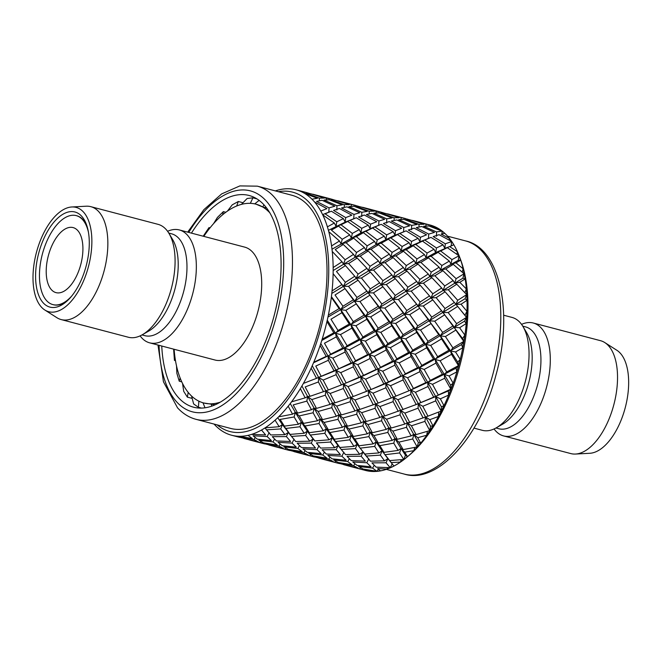 <?xml version="1.0" encoding="UTF-8"?>
<svg xmlns="http://www.w3.org/2000/svg" width="661" height="661" viewBox="0 0 661 661"><rect width="100%" height="100%" fill="white"/><g stroke="black" fill="none" stroke-linecap="round" stroke-linejoin="round"><path stroke-width="0.99" d="M365.483 470.442A126.887 63.415 -75.3 0 0 365.525 470.45A126.887 63.415 -75.3 0 0 406.821 457.272A126.887 63.415 -75.3 0 0 459.535 256.807A126.887 63.415 -75.3 0 0 430.063 225.021A126.887 63.415 -75.3 0 0 430.014 225.004M451.364 245.768L453.793 244.81A126.887 63.415 -75.3 0 0 449.323 238.315L441.143 234.151L444.779 233.374A126.887 63.415 -75.3 0 0 439.317 229.119L430.716 226.021L433.947 226.326A126.887 63.415 -75.3 0 0 429.972 224.996A126.887 63.415 -75.3 0 0 429.485 224.872M460.651 260.211A126.887 63.415 -75.3 0 0 457.354 251.709L449.678 246.586L453.801 244.818M462.237 272.117L463.097 268.796L455.983 262.847L460.659 260.211M466.145 323.584A126.887 63.415 -75.3 0 0 466.906 311.29L461.048 304.217L466.963 300.375A126.887 63.415 -75.3 0 0 466.319 288.915L459.825 282.305L465.104 278.975A126.887 63.415 -75.3 0 0 463.088 268.796M464.84 335.061L459.61 327.74L466.154 323.593L464.592 321.139L466.492 317.363L456.619 323.667L448.175 312.546L457.676 306.398L466.492 317.363M462.717 347.736A126.887 63.415 -75.3 0 0 464.832 335.069L462.593 338.548L463.774 341.39L461.576 344.571L462.717 347.727M426.692 435.252A126.887 63.415 -75.3 0 0 432.98 425.833L429.782 419.677L438.425 416.496A126.887 63.415 -75.3 0 0 443.944 405.606L440.358 398.839L448.579 395.104A126.887 63.415 -75.3 0 0 453.124 383.149L449.059 375.977L456.784 371.887A126.887 63.415 -75.3 0 0 460.18 359.328L455.561 351.974L462.725 347.736M455.983 262.847L450.951 264.177L453.314 264.392L445.745 268.936L440.664 270.027L442.92 270.688L434.93 275.753L429.807 276.579L431.93 277.678L423.395 283.172L418.231 283.709L420.206 285.246L411.2 291.104L406.044 291.344L407.845 293.302L398.401 299.458L393.245 299.392L394.857 301.738L384.859 308.084L379.728 307.695L381.141 310.422L370.681 316.892L365.624 316.189L366.814 319.263L355.932 325.774L350.908 324.741L351.875 328.137L340.481 334.582L335.54 333.227L344.588 348.116L345.067 352.04L332.847 358.13L338.68 368.821L351.131 362.939L353.024 362.707L355.585 360.741L349.429 349.785L344.588 348.116L353.024 362.707L353.255 366.847L340.729 372.647L346.149 382.959L363.558 375.357L357.75 364.674L353.024 362.707L360.989 376.91L360.972 381.223L348.066 386.627L353.214 396.517L371.094 389.519L365.607 379.191L360.989 376.91L368.541 390.634L368.268 395.08L355.04 400.021L359.931 409.407L378.125 403.07L373.019 393.196L368.541 390.634L375.613 403.747L375.093 408.283L361.666 412.712L366.26 421.495L379.885 417.504L382.364 416.182L384.818 415.943L379.935 406.573L375.613 403.747L382.364 416.182L381.604 420.76L367.904 424.577L372.358 432.74L386.214 429.394L388.85 427.841L391.213 428.055L386.553 419.256L382.364 416.182L388.85 427.841L387.85 432.418L373.961 435.582L378.282 443.052L392.229 440.391L395.014 438.623L397.269 439.292L392.857 431.146L388.85 427.841L395.014 438.623L398.847 442.135L403.169 449.596L401.045 448.497L404.722 452.182L413.86 450.645A126.887 63.415 -75.3 0 0 420.669 443.06L417.752 437.689L426.7 435.252L427.403 431.336M404.722 452.182L407.482 456.627L405.457 455.206M386.041 462.783L390.23 467.682L376.134 467.145L371.92 462.865L386.041 462.783L387.875 458.635L391.188 462.601L400.401 462.072A126.887 63.415 -75.3 0 0 407.473 456.627M391.188 462.601L393.766 465.831M367.723 470.946L364.715 469.781L373.696 471.491A126.887 63.415 -75.3 0 0 380.472 470.839L377.679 468.542L386.842 469.112A126.887 63.415 -75.3 0 0 393.898 466.005M346.108 465.336L364.418 470.153A126.887 63.415 -75.3 0 0 365.442 470.434A126.887 63.415 -75.3 0 0 367.706 470.938M275.364 190.905A126.887 63.415 104.7 0 1 276.149 190.649A126.887 63.415 104.7 0 1 279.702 189.682A126.887 63.415 104.7 0 1 289.221 188.773A126.887 63.415 104.7 0 1 292.559 189.079A126.887 63.415 104.7 0 1 296.128 189.806A126.887 63.415 104.7 0 1 301.309 191.657A126.887 63.415 104.7 0 1 304.316 193.219A126.887 63.415 104.7 0 1 311.967 199.184A126.887 63.415 104.7 0 1 313.256 200.523A126.887 63.415 104.7 0 1 314.512 201.944A126.887 63.415 104.7 0 1 320.775 211.066A126.887 63.415 104.7 0 1 322.766 214.916A126.887 63.415 104.7 0 1 327.393 226.847A126.887 63.415 104.7 0 1 328.757 231.639A126.887 63.415 104.7 0 1 331.574 245.917A126.887 63.415 104.7 0 1 332.252 251.469A126.887 63.415 104.7 0 1 333.152 267.556A126.887 63.415 104.7 0 1 333.119 273.646A126.887 63.415 104.7 0 1 332.062 290.914A126.887 63.415 104.7 0 1 331.326 297.318A126.887 63.415 104.7 0 1 328.36 315.107A126.887 63.415 104.7 0 1 326.939 321.577A126.887 63.415 104.7 0 1 322.171 339.2A126.887 63.415 104.7 0 1 320.131 345.488A126.887 63.415 104.7 0 1 313.744 362.261A126.887 63.415 104.7 0 1 311.157 368.127A126.887 63.415 104.7 0 1 303.399 383.421A126.887 63.415 104.7 0 1 300.367 388.635A126.887 63.415 104.7 0 1 291.534 401.847A126.887 63.415 104.7 0 1 288.171 406.209A126.887 63.415 104.7 0 1 278.611 416.843A126.887 63.415 104.7 0 1 275.05 420.189A126.887 63.415 104.7 0 1 265.119 427.832A126.887 63.415 104.7 0 1 261.492 430.03A126.887 63.415 104.7 0 1 251.577 434.393A126.887 63.415 104.7 0 1 248.024 435.359A126.887 63.415 104.7 0 1 238.505 436.268A126.887 63.415 104.7 0 1 235.167 435.963A126.887 63.415 104.7 0 1 231.59 435.235A126.887 63.415 104.7 0 1 226.409 433.385A126.887 63.415 104.7 0 1 223.41 431.823A126.887 63.415 104.7 0 1 215.759 425.858A126.887 63.415 104.7 0 1 214.057 424.065M239.984 437.285L242.223 437.863M240.133 437.02L244.744 438.689L258.426 441.837L253.923 439.524L240.133 437.02M420.669 443.068L418.388 442.515L417.157 446.943L412.728 438.962L413.728 434.384L418.396 442.515M417.752 437.689L413.728 434.384L416.091 434.599L429.757 430.617L430.509 426.18L432.98 425.841M395.014 438.623L401.045 448.497L398.054 450.43L393.782 443.159L395.014 438.623M373.961 435.582L370.11 432.079L376.167 441.953L379.827 445.638L383.991 452.347L382.025 450.81L378.885 452.909L374.721 446.398L376.167 441.953L382.025 450.81L389.676 460.585L403.813 459.461L399.599 452.942L401.045 448.497L405.474 455.198M312.232 365.74L318.676 377.522L318.404 381.967L305.2 386.916L310.067 396.294L328.335 389.973L323.163 380.083L318.676 377.522L325.823 390.659L325.303 395.187L311.81 399.599L316.47 408.407L330.095 404.408L332.541 403.078L334.995 402.846L330.153 393.477L325.823 390.659L332.541 403.078L331.781 407.655L318.123 411.489L322.535 419.644L336.35 416.281L338.986 414.728L341.349 414.943L336.705 406.151L332.541 403.078L338.986 414.728L337.986 419.305L324.113 422.478L328.418 429.947L342.415 427.295L345.224 425.535L347.479 426.196L343.009 418.033L338.986 414.728L345.224 425.535L344.001 430.071L329.979 432.525L334.21 439.251L348.256 437.334L351.214 435.392L353.338 436.491L349.074 429.039L345.224 425.535L351.214 435.392L349.768 439.838L335.722 441.556L339.845 447.48L353.949 446.349L357.114 444.258L359.088 445.795L354.874 439.078L351.214 435.392L357.114 444.258L364.789 454.041L362.988 452.091L359.65 454.305L355.469 448.579L357.114 444.258L370.408 461.163L384.528 460.849L380.381 455.132L382.025 450.81L387.875 458.635L384.528 460.849M342.654 451.174L338.044 445.531L345.505 454.611L359.65 454.305M336.218 449.678L340.365 454.57L326.303 454.041L322.138 449.777L336.218 449.678L338.044 445.531L339.845 447.48M317.016 449.654L321.221 453.694L307.249 452.306L302.936 448.885L317.016 449.654L319.015 445.721M297.83 448.455L302.184 451.637L288.32 449.364L283.883 446.828L297.83 448.455L299.474 445.63M278.851 446.076L283.305 448.381L269.671 445.241L265.086 443.589L278.851 446.076L280.165 444.109M260.913 441.465L260.095 442.515L264.764 443.944M258.98 440.276L263.442 442.82L277.273 445.084L272.96 441.912L258.98 440.276M278.05 442.349L282.313 445.745L296.277 447.142L292.071 443.101L278.05 442.349M297.186 443.217L301.383 447.489L315.487 448.026L311.298 443.126L297.186 443.217M330.591 442.035L316.445 442.944L320.626 448.067L334.722 447.753L338.044 445.531L332.235 437.722L330.591 442.035L334.722 447.753M349.768 439.838L353.949 446.349M359.088 445.795L373.176 443.886L376.167 441.953L378.282 443.052M354.874 439.078L368.879 436.615L373.176 443.886M387.85 432.418L392.229 440.391M397.269 439.292L411.092 435.938L413.728 434.384L407.275 422.726L406.507 427.303L411.092 435.938M392.857 431.146L406.507 427.303M416.091 434.599L411.439 425.8L424.924 421.379L429.757 430.617M235.167 435.963L239.811 437.384M264.929 443.845L267.16 444.415M440.358 398.839L435.731 396.567L435.715 400.88L422.8 406.284L427.956 416.174L441.193 411.059L441.383 406.837L443.944 405.606M435.715 400.88L441.11 411.101M246.47 439.135L260.095 442.515M429.782 419.677L425.444 416.851L430.526 426.18M422.8 406.284L418.33 403.731L425.444 416.851L424.924 421.379M411.439 425.8L407.275 422.726L409.721 422.495L427.956 416.174M367.904 424.577L363.897 421.28L370.11 432.079L368.879 436.615M335.722 441.556L332.235 437.722L334.21 439.251M316.445 442.944L317.71 444.556M290.253 403.557L295.36 412.423L294.137 416.959L280.14 419.421L284.346 426.147L298.433 424.238L301.424 422.296L303.548 423.404L299.21 415.934L295.36 412.423L301.424 422.296L299.978 426.742L285.866 428.452L290.047 434.393L304.159 433.261L307.299 431.162L309.265 432.699L305.093 425.981L301.424 422.296L307.299 431.162L305.655 435.475L291.559 436.4L295.682 441.515L309.786 441.193L313.132 438.978L314.925 440.928L307.299 431.162L313.132 438.978L311.298 443.126M294.071 439.16L292.071 443.101M253.097 435.781L257.385 439.193L271.398 440.598L267.151 436.541L253.097 435.781M274.596 439.094L272.96 441.912M272.282 436.665L276.505 440.945L290.576 441.474L286.42 436.582L272.282 436.665M305.655 435.475L309.786 441.193M314.925 440.928L329.071 439.805L332.235 437.722L326.303 428.84L324.857 433.286L329.071 439.805M310.769 434.996L324.857 433.286M344.001 430.071L348.256 437.334M353.338 436.491L367.293 433.831L370.11 432.079L372.358 432.74M349.074 429.039L362.897 425.858L367.293 433.831M381.604 420.76L386.214 429.394M391.213 428.055L404.706 424.098L407.275 422.726L400.566 410.307L400.037 414.844L404.821 424.056M386.553 419.256L400.037 414.844M255.229 437.574L253.923 439.524M409.721 422.495L404.896 413.133L418.058 408.168L423.123 417.926M238.505 436.268L252.32 438.524L248.024 435.359M289.849 450.397L292.079 450.976M271.374 445.679L289.675 450.496M449.059 375.977L444.209 374.316L444.688 378.241L432.484 384.33L438.301 395.014L450.868 389.131M444.688 378.241L450.794 389.139M432.484 384.33L427.75 382.355L427.981 386.495L415.463 392.295L420.875 402.607L435.731 396.567L441.391 406.837M427.981 386.495L433.69 397.087M285.866 428.452L282.371 424.61L280.727 428.923L266.606 429.84L270.762 434.955L284.908 434.649L288.254 432.443L292.922 438.152M280.727 428.923L284.908 434.649M415.463 392.295L410.853 390.023L418.33 403.731L418.058 408.168M404.896 413.133L400.566 410.307L416.587 404.375M361.666 412.712L357.485 409.638L363.897 421.28L362.897 425.858M329.979 432.525L326.303 428.84L328.418 429.947M291.559 436.4L288.254 432.443L286.42 436.582M299.978 426.742L304.159 433.261M309.265 432.699L323.312 430.774L326.303 428.84L320.288 418.975L319.056 423.511L323.312 430.774M305.093 425.981L319.056 423.511M337.986 419.305L342.415 427.295M347.479 426.196L361.286 422.842L363.897 421.28L366.26 421.495M343.009 418.033L356.725 414.216L361.286 422.842M375.093 408.283L379.885 417.504M384.818 415.943L400.566 410.307L393.419 397.178L393.146 401.624L398.244 411.382M379.935 406.573L393.146 401.624M269.151 432.608L267.151 436.541M403.078 409.63L397.905 399.74L410.828 394.336L416.174 404.54L420.875 402.607M284.974 449.059L285.792 448.001M314.727 456.941L316.966 457.519M296.326 452.248L314.553 457.04M289.972 450.133L303.787 452.636L308.249 454.933L294.608 451.802L289.972 450.133M455.561 351.974L450.538 350.941L451.496 354.329L440.119 360.782L435.186 359.435L435.913 363.104L424.164 369.433L419.322 367.772L419.801 371.697L407.589 377.786L402.846 375.803L403.078 379.943L390.502 385.735L395.972 396.055L410.853 390.023L410.828 394.336M403.078 379.943L408.812 390.544M407.589 377.786L413.414 388.47L425.858 382.587L427.75 382.355L435.731 396.567L438.301 395.014M419.801 371.697L425.858 382.587M424.164 369.433L430.311 380.389L442.391 374.225L444.209 374.316L450.587 385.214M435.913 363.104L442.391 374.225M294.137 416.959L298.433 424.238M453.124 383.149L450.579 385.223M450.571 385.223L450.86 389.131L448.406 390.907L448.579 395.096M397.905 399.74L393.419 397.178L395.972 396.055M355.04 400.021L350.702 397.195L357.485 409.638L356.725 414.216M324.113 422.478L320.288 418.975L322.535 419.644M303.548 423.404L317.503 420.743L320.288 418.975L314.107 408.192L313.107 412.77L317.503 420.743M299.21 415.934L313.107 412.77M331.781 407.655L336.35 416.281M341.349 414.943L355.007 410.96L357.485 409.638L359.931 409.407M336.705 406.151L350.181 401.731L355.007 410.96M368.268 395.08L373.316 404.829M378.125 403.07L391.502 397.881M373.019 393.196L385.884 387.776L391.246 397.988L410.853 390.023L413.414 388.47M265.119 427.832L279.206 426.7L282.371 424.61L290.047 434.393M275.05 420.189L279.206 426.7M440.119 360.782L446.729 371.945L458.503 365.607L456.115 368.136L456.784 371.879M451.496 354.329L458.428 365.591M303.787 452.636L305.093 450.686M309.893 455.611L310.711 454.545M339.655 463.493L341.886 464.072M321.221 458.792L339.49 463.592M314.867 456.677L328.666 459.18L333.169 461.485L319.486 458.337L314.867 456.677M308.836 453.388L322.75 455.008L327.063 458.18L313.231 455.916L308.836 453.388M459.61 327.74L454.471 327.352L455.883 330.07L445.415 336.54L440.35 335.838L441.54 338.911L430.666 345.422L425.651 344.398L426.618 347.785L415.232 354.238L410.283 352.883L411.01 356.56L399.211 362.872L394.377 361.212L394.857 365.136L382.702 371.242L388.47 381.909L400.93 376.035L402.846 375.803L410.853 390.023L427.75 382.355L430.311 380.389M394.857 365.136L400.93 376.035M399.211 362.872L405.4 373.837L417.521 367.69L419.322 367.772L427.75 382.355L444.209 374.316L446.729 371.945M411.01 356.56L417.521 367.69M415.232 354.238L421.842 365.409L433.5 359.039L435.186 359.435L444.209 374.316L456.123 368.144M426.618 347.785L433.5 359.039M430.666 345.422L437.648 356.692L448.893 350.223L450.538 350.941L457.743 362.154L458.486 365.607M441.54 338.911L448.893 350.223M311.81 399.599L307.621 396.526L306.861 401.103L293.17 404.929L297.615 413.084L311.471 409.737L314.107 408.192L316.47 408.407M306.861 401.103L311.471 409.737M460.18 359.336L457.734 362.162M390.502 385.735L385.9 383.463L385.884 387.776M382.702 371.242L377.968 369.268L393.419 397.178L389.271 398.773M348.066 386.627L343.596 384.082L350.702 397.195L350.181 401.731M318.123 411.489L314.107 408.192L307.621 396.526L310.067 396.294M325.303 395.187L330.095 404.408M334.995 402.846L353.214 396.517M330.153 393.477L343.332 388.519L348.38 398.269M360.972 381.223L366.615 391.345M371.094 389.519L388.47 381.909M365.607 379.191L378.199 373.407L383.892 383.991M278.611 416.843L292.559 414.183L295.36 412.423L297.615 413.084M288.171 406.209L292.559 414.183M445.415 336.54L452.909 347.86L463.791 341.398M455.883 330.07L463.733 341.357M322.75 455.008L324.394 452.174M328.666 459.18L329.971 457.222M334.838 462.171L335.648 461.114M339.82 463.237L353.577 465.724L358.047 468.029L344.398 464.89L339.82 463.237M333.731 459.932L347.694 461.568L351.999 464.733L338.176 462.477L333.731 459.932M327.831 455.437L341.894 456.197L346.141 460.246L332.136 458.85L327.831 455.437M448.175 312.546L443.035 312.479L444.646 314.826L434.715 321.196L429.592 320.808L431.005 323.535L420.528 329.996L415.439 329.285L416.637 332.359L405.705 338.862L400.706 337.837L401.665 341.225L390.337 347.694L385.404 346.339L386.131 350.016L374.316 356.329L380.521 367.301L392.593 361.129L394.377 361.212L402.846 375.803L405.4 373.837M386.131 350.016L392.593 361.129M390.337 347.694L396.897 358.849L408.564 352.487L410.283 352.883L419.322 367.772L421.842 365.409M401.665 341.225L408.564 352.487M405.705 338.862L412.745 350.148L424.015 343.679L425.651 344.398L435.186 359.435L437.648 356.692M416.637 332.359L424.015 343.679M420.528 329.996L428.031 341.316L438.797 334.805L440.35 335.838L450.538 350.941L452.909 347.86M431.005 323.535L438.797 334.805M434.715 321.196L442.622 332.433L452.942 325.989L462.593 338.539M444.646 314.826L452.942 325.989M318.404 381.967L323.502 391.733M374.316 356.329L369.458 354.66L377.968 369.268L378.199 373.407M340.729 372.647L336.11 370.375L343.596 384.082L343.332 388.519M328.335 389.973L341.828 384.735M323.163 380.083L336.094 374.68L341.448 384.892L346.149 382.959M353.255 366.847L358.948 377.439M363.558 375.357L376.051 369.491L377.968 369.268L380.521 367.301M357.75 364.674L369.945 358.584L376.051 369.491M291.534 401.847L305.151 397.848L307.621 396.526L301.92 386.016M300.367 388.635L305.151 397.848M341.894 456.197L343.894 452.264M347.694 461.568L349.339 458.742M353.577 465.724L354.891 463.766M372.581 468.104L358.617 466.476L363.063 469.013L376.927 471.293L372.581 468.104L374.217 465.286M352.792 461.998L366.805 462.75L371.019 466.79L357.039 465.394L352.792 461.998M347.025 456.321L361.162 456.239L365.302 461.13L351.247 460.601L347.025 456.321M341.34 449.488L355.469 448.579M359.724 468.715L360.534 467.658M459.825 282.305L454.685 283.123L456.809 284.222L448.282 289.716L443.143 290.262L445.109 291.79L436.153 297.673L430.997 297.904L432.798 299.863L423.288 306.002L418.124 305.936L419.735 308.282L409.754 314.628L404.648 314.248L406.052 316.974L395.642 323.452L390.56 322.75L391.75 325.815L380.81 332.318L375.787 331.285L376.753 334.673L365.384 341.126L371.978 352.296L383.686 345.943L385.404 346.339L394.377 361.212L396.897 358.849M376.753 334.673L383.686 345.943M380.81 332.318L387.867 343.604L399.095 337.127L400.706 337.837L410.283 352.883L412.745 350.148M391.75 325.815L399.095 337.127M395.642 323.452L403.078 334.755L413.869 328.244L415.439 329.285L425.651 344.398L428.031 341.316M406.052 316.974L413.869 328.244M409.754 314.628L417.711 325.89L428.064 319.445L440.35 335.838L442.622 332.433M419.735 308.282L428.064 319.445M423.288 306.002L431.74 317.123L441.556 310.81L454.471 327.352L456.619 323.667M432.798 299.863L441.556 310.81M436.153 297.673L445.027 308.547L454.38 302.465L457.676 306.398M445.109 291.79L454.38 302.465M332.847 358.13L328.104 356.155L328.335 360.295L315.776 366.078L321.229 376.406L336.11 370.375L336.094 374.68M328.335 360.295L334.069 370.895M466.906 311.29L464.947 315.289L466.327 317.156M461.568 311.166L464.947 315.272M461.048 304.217L455.875 304.448L457.709 300.309L466.658 294.632M365.384 341.126L360.46 339.787L369.458 354.66L369.945 358.584M345.067 352.04L351.131 362.939M355.585 360.741L367.656 354.577L369.458 354.66L371.978 352.296M349.429 349.785L361.187 343.456L367.656 354.577M303.399 383.421L316.776 378.224M311.157 368.127L316.503 378.332L321.229 376.406M456.809 284.222L466.6 294.533M448.282 289.716L457.709 300.309M361.162 456.239L362.988 452.091L367.698 457.858M366.805 462.75L368.797 458.817M366.301 456.057L380.381 455.132M360.617 448.1L374.721 446.398M364.789 454.041L378.885 452.909M355.932 325.774L362.922 337.044L374.151 330.566L375.787 331.285L385.404 346.339L387.867 343.604M366.814 319.263L374.151 330.566M370.681 316.892L378.166 328.203L388.99 321.7L390.56 322.75L400.706 337.837L403.078 334.755M381.141 310.422L388.99 321.7M384.859 308.084L392.832 319.346L403.144 312.893L415.439 329.285L417.711 325.89M394.857 301.738L403.144 312.893M398.401 299.458L406.788 310.563L416.62 304.25L429.592 320.808L431.74 317.123M407.845 293.302L416.62 304.25M411.2 291.104L420.123 301.994L429.51 295.921L430.997 297.904L432.823 293.765L441.664 287.981L443.143 290.262L444.787 285.94L453.157 280.553L454.685 283.123L456.131 278.669L464.055 273.753L462.874 278.19L465.104 278.959M420.206 285.246L429.51 295.921M431.93 277.678L441.664 287.981M423.395 283.172L432.823 293.765M442.92 270.688L453.157 280.553M434.93 275.753L444.787 285.94M327.261 320.172L335.54 333.227L336.267 336.903L324.477 343.224L330.657 354.189L342.77 348.033L344.588 348.116L347.108 345.753L358.774 339.39L360.46 339.787L361.187 343.456M336.267 336.903L342.77 348.033M466.319 288.915L464.923 292.724M436.938 304.952L443.035 312.479L445.027 308.547M351.875 328.137L358.774 339.39M340.481 334.582L347.108 345.753M313.744 362.261L326.187 356.378L328.104 356.155L336.11 370.375L338.68 368.821M320.131 345.488L326.187 356.378M453.314 264.392L464.055 273.753M445.745 268.936L456.131 278.669M385.503 454.644L399.599 452.942M379.827 445.638L393.782 443.159M383.991 452.347L398.054 450.43M449.678 246.586L444.812 248.346L447.323 247.668L440.647 250.99L435.698 252.552L438.152 252.32L431.096 256.294L426.064 257.633L428.427 257.848L420.85 262.392L415.761 263.475L418.008 264.136L409.977 269.192L404.854 270.019L406.978 271.117L398.509 276.629L393.353 277.166L395.328 278.702L386.305 284.56L381.133 284.8L382.934 286.75L373.44 292.897L368.309 292.831L369.92 295.178L359.981 301.54L354.85 301.152L356.262 303.878L345.786 310.348L353.288 321.659L364.071 315.157L365.624 316.189L375.787 331.285L378.166 328.203M356.262 303.878L364.071 315.157M359.981 301.54L367.896 312.785L378.199 306.332L390.56 322.75L392.832 319.346M369.92 295.178L378.199 306.332M373.44 292.897L381.876 304.01L391.742 297.714L404.648 314.248L406.788 310.563M382.934 286.75L391.742 297.714M386.305 284.56L395.245 295.459L404.582 289.369L406.044 291.344L407.878 287.205L416.736 281.421L418.231 283.709L419.875 279.388L428.287 274.009L429.807 276.579L431.245 272.125L439.119 267.193L440.664 270.027L441.895 265.491L449.323 261.087L450.951 264.177L451.95 259.599L458.957 255.807L458.222 260.327L460.651 260.203M395.328 278.702L404.582 289.369M406.978 271.117L416.736 281.421M398.509 276.629L407.878 287.205M418.008 264.136L428.287 274.009M409.977 269.192L419.875 279.388M428.427 257.848L439.119 267.193M420.85 262.392L431.245 272.125M438.152 252.32L449.323 261.087M431.096 256.294L441.895 265.491M345.786 310.348L340.696 309.637L341.886 312.703L330.979 319.213L338.002 330.492L349.272 324.022L350.908 324.741L360.46 339.787L362.922 337.044M341.886 312.703L349.272 324.022M411.861 298.243L418.124 305.936L420.123 301.994M322.171 339.2L333.822 332.83L335.54 333.227L338.002 330.492M326.939 321.577L333.822 332.83M447.323 247.668L458.957 255.807M440.647 250.99L451.95 259.599M398.847 442.135L412.728 438.962M403.169 449.596L417.157 446.943M424.783 240.042L436.467 247.974L443.019 244.834L430.997 237.398L419.925 241.802L422.437 241.125L415.752 244.446L410.795 246.008L413.241 245.768L406.135 249.734L401.12 251.073L403.483 251.287L395.964 255.848L390.874 256.931L393.13 257.592L385.082 262.648L379.943 263.466L382.066 264.565L373.548 270.068L368.408 270.605L370.383 272.142L361.418 278.017L356.254 278.256L358.055 280.206L348.545 286.353L343.381 286.279L344.992 288.626L335.028 294.98L342.968 306.233L353.321 299.788L365.624 316.189L367.896 312.785M344.992 288.626L353.321 299.788M348.545 286.353L356.998 297.467L366.83 291.162L379.728 307.695L381.876 304.01M358.055 280.206L366.83 291.162M361.418 278.017L370.3 288.898L379.645 282.809L381.133 284.8L382.959 280.652L391.857 274.885L393.353 277.166L394.997 272.853L403.359 267.457L404.854 270.019L406.3 265.565L414.191 260.641L415.761 263.475L416.984 258.938L424.445 254.551L426.064 257.633L427.072 253.056L434.021 249.247L435.698 252.552L436.467 247.974M370.383 272.142L379.645 282.809M382.066 264.565L391.857 274.885M373.548 270.068L382.959 280.652M393.13 257.592L403.359 267.457M385.082 262.648L394.997 272.853M403.483 251.287L414.191 260.641M395.964 255.848L406.3 265.565M413.241 245.768L424.445 254.551M406.135 249.734L416.984 258.938M422.437 241.125L434.021 249.247M415.752 244.446L427.072 253.056M328.36 315.107L339.126 308.596L340.696 309.637L350.908 324.741L353.288 321.659M331.326 297.318L339.126 308.596M457.362 251.709L456.949 254.353M386.817 291.501L393.245 299.392L395.245 295.459M451.504 241.389L439.069 234.696L433.186 236.572L445.332 243.818L451.579 241.546M332.062 290.914L341.886 284.602L354.85 301.152L356.998 297.467M333.119 273.646L341.886 284.602M333.152 267.556L341.993 261.773L343.489 264.053L345.463 265.59L336.466 271.456L345.381 282.346L354.759 276.265L356.254 278.256L358.08 274.108L366.938 268.333L368.408 270.605L370.053 266.292L378.423 260.897L379.943 263.466L381.389 259.021L389.312 254.097L390.874 256.931L392.105 252.395L399.525 247.999L401.12 251.073L402.119 246.495L409.093 242.694L410.795 246.008L411.563 241.43L418.14 238.29L419.925 241.802L420.446 237.274L426.568 234.837L414.183 228.152L408.3 230.028L420.446 237.274M345.463 265.59L354.759 276.265M358.08 274.108L348.653 263.524L357.188 258.03L366.938 268.333M370.053 266.292L360.195 256.104L368.194 251.04L378.423 260.897M381.389 259.021L371.011 249.28L378.571 244.735L389.312 254.097M392.105 252.395L381.24 243.19L388.362 239.224L399.525 247.999M402.119 246.495L390.866 237.902L397.492 234.564L409.093 242.694M411.563 241.43L399.831 233.473L406.085 230.846L418.14 238.29M428.716 234.077L434.484 232.399L421.726 226.5L416.248 227.607L428.716 234.077L428.444 238.522M251.577 434.393L265.623 434.921L261.492 430.03M449.331 238.307L449.249 240.125M443.019 244.834L444.812 248.346L445.332 243.818M362.121 285.197L368.309 292.831L370.3 288.898M332.252 251.469L341.993 261.773M393.212 231.738L381.207 224.31L370.069 228.698L372.581 228.012L365.913 231.333L360.972 232.903L363.426 232.672L356.353 236.646L351.33 237.977L353.693 238.191L346.108 242.736L341.01 243.818L343.266 244.479L335.243 249.544L345.133 259.74L353.536 254.353L355.064 256.922L356.51 252.477L364.401 247.545L365.938 250.37L367.161 245.842L374.58 241.439L376.208 244.52L377.208 239.943L384.215 236.151L385.917 239.464L386.677 234.886L393.212 231.738L394.981 235.242L395.501 230.714L401.64 228.276L389.238 221.592L383.413 223.484L395.501 230.714M343.266 244.479L353.536 254.353M353.693 238.191L364.401 247.545M346.108 242.736L356.51 252.477M363.426 232.672L374.58 241.439M356.353 236.646L367.161 245.842M372.581 228.012L384.215 236.151M365.913 231.333L377.208 239.943M374.936 226.93L386.677 234.886M403.805 227.533L409.605 225.855L396.815 219.948L391.295 221.047L403.805 227.533L403.541 231.97M411.638 225.393L417.041 224.5L403.987 219.427L398.773 219.7L411.638 225.393L411.621 229.706M418.934 224.327L424.048 224.269L410.696 220.039L405.821 219.477L418.934 224.327L419.082 226.971M441.969 231.061L428.865 225.971L423.66 226.244L436.524 231.937L441.969 231.061L442.151 233.911M430.741 225.211L412.423 220.394L430.84 225.384M426.064 226.045L425.866 224.41M348.653 263.524L343.489 264.053L345.133 259.74M331.574 245.917L339.448 240.984L341.01 243.818L342.241 239.282L349.702 234.895L351.33 237.977L352.33 233.399L359.303 229.598L360.972 232.903L361.741 228.326L368.276 225.178L370.069 228.698L370.59 224.162L376.762 221.732L364.327 215.04L358.452 216.924L370.59 224.162M328.757 231.639L339.448 240.984M342.241 239.282L331.401 230.086L338.498 226.12L349.702 234.895M352.33 233.399L341.01 224.79L347.703 221.468L359.303 229.598M361.741 228.326L350.049 220.386L356.271 217.75L368.276 225.178M378.927 220.989L384.677 219.303L371.936 213.404L366.401 214.495L378.927 220.989L378.654 225.434M386.693 218.832L392.105 217.948L379.034 212.867L373.878 213.156L386.693 218.832L386.677 223.145M394.03 217.775L399.17 217.733L385.784 213.486L380.86 212.916L394.03 217.775L394.179 220.402M405.804 218.659L387.536 213.85L410.027 219.923M407.606 219.609L407.507 219.097M401.186 219.502L400.987 217.866M350.049 220.386L345.191 222.154L347.703 221.468M341.01 224.79L336.052 226.351L338.498 226.12M327.393 226.847L334.35 223.038L336.052 226.351L336.813 221.774L343.39 218.634L345.191 222.154L345.711 217.618L351.842 215.189L339.448 208.496L333.557 210.372L345.711 217.618M322.766 214.916L334.35 223.038M336.813 221.774L325.096 213.825L331.343 211.198L343.39 218.634M353.99 214.428L359.741 212.743L346.992 206.852L341.514 207.959L353.99 214.428L353.718 218.874M361.782 212.28L367.227 211.404L354.122 206.315L348.925 206.596L361.782 212.28L361.757 216.593M369.152 211.239L374.25 211.173L360.906 206.943L355.965 206.372L369.152 211.239L369.301 213.858M376.035 211.305L380.876 212.098L362.649 207.306L376.035 211.305L376.241 212.949M380.885 212.115L385.132 213.371M382.702 213.049L382.603 212.545M320.775 211.066L326.898 208.628L314.512 201.944M329.062 207.876L334.863 206.207L322.072 200.291L316.561 201.39L329.062 207.876L328.79 212.321M336.903 205.736L342.315 204.852L329.244 199.771L324.022 200.043L336.903 205.736L336.879 210.049M344.207 204.679L349.305 204.621L335.962 200.382L331.087 199.829L344.207 204.679L344.356 207.314M355.998 205.554L337.688 200.746L360.245 206.827M357.816 206.513L357.717 206.009M351.322 206.389L351.123 204.753M311.967 199.184L317.371 198.292L304.316 193.219M319.288 198.126L324.427 198.077L311.042 193.83L306.134 193.268L319.288 198.126L319.437 200.754M326.245 198.209L331.078 199.011L312.793 194.194L326.245 198.209L326.443 199.845M331.087 199.027L335.301 200.275M332.88 199.961L332.78 199.448M301.309 191.657L306.134 192.45L296.128 189.806M306.142 192.467L310.381 193.714M307.952 193.4L307.852 192.896M439.317 229.119L439.383 229.995M436.5 236.25L436.524 231.937M257.311 186.154L291.856 195.243A120.542 60.242 104.7 0 1 319.47 327.137A120.542 60.242 104.7 0 1 230.549 428.402L196.003 419.322A120.542 60.242 -75.3 0 0 284.924 318.057A120.542 60.242 -75.3 0 0 257.311 186.154L239.877 185.915L221.642 193.913L203.852 209.677L187.674 232.135M278.405 191.698A123.714 61.828 104.7 0 1 309.365 202.63A123.714 61.828 104.7 0 1 310.538 358.667A123.714 61.828 104.7 0 1 217.097 424.866M191.442 233.126A109.445 54.698 104.7 0 1 249.18 195.499A109.445 54.698 104.7 0 1 274.241 315.247A109.445 54.698 104.7 0 1 193.516 407.184A109.445 54.698 104.7 0 1 178.743 397.939A109.445 54.698 104.7 0 1 161.755 346.025M406.821 457.272L409.25 455.231A123.714 61.828 -75.3 0 0 460.643 259.781L459.535 256.807M331.417 296.632L340.696 309.637L415.761 263.475L435.698 252.552L453.19 245.057A123.714 61.828 -75.3 0 0 453.19 245.041M414.769 447.439L413.86 450.637M401.343 459.701L400.401 462.072M405.457 455.198L403.813 459.461M389.676 460.585L392.46 464.22M387.619 467.633L386.842 469.112M392.18 463.873L390.23 467.682M374.118 470.88L373.696 471.491M378.389 469.145L377.076 471.177M430.823 225.393L430.939 226.037M451.562 241.546L451.24 245.818M399.831 233.473L394.981 235.242L397.492 234.564M466.641 294.632L465.022 298.722L466.955 300.358M390.866 237.902L385.917 239.464L388.362 239.224M381.24 243.19L376.208 244.52L378.571 244.735M322.618 214.61L329.599 211.884M371.011 249.28L365.938 250.37L368.194 251.04M328.41 230.317L345.191 222.154L354.767 218.353M360.195 256.104L355.064 256.922L357.188 258.03M332.004 249.214L360.129 233.333L379.422 225.013M438.755 412.034L438.417 416.496M333.161 270.539L376.208 244.52L393.378 235.944L404.309 231.548M337.201 278.678L343.381 286.279L345.381 282.346M331.797 293.443L399.31 252.081L410.795 246.008L429.485 238.001M327.947 317.057L340.696 309.637L342.968 306.233M321.775 340.473L364.31 316.966L437.772 271.745L458.23 260.335M320.792 343.505L328.104 356.155L330.657 354.189M313.521 362.79L344.588 348.116L375.787 331.285L402.136 315.784L462.882 278.198M314.603 379.092L351.512 363.426L385.404 346.339L415.439 329.285L465.03 298.731M339.878 385.528L360.989 376.91L394.377 361.212L425.651 344.398L464.592 321.147M364.318 392.262L385.9 383.463L419.322 367.772L461.585 344.588M277.736 417.702L282.371 424.61L284.346 426.147M264.978 427.923L267.945 431.567M414.736 405.127L448.414 390.915M88.458 232.35A45.997 22.986 -75.3 0 0 82.468 219.518A45.997 22.986 -75.3 0 0 76.263 215.626A45.997 22.986 -75.3 0 0 42.329 254.27A45.997 22.986 -75.3 0 0 52.863 304.597A45.997 22.986 -75.3 0 0 71.71 296.037M77.651 230.433A33.628 16.806 104.7 0 1 79.303 269.341A33.628 16.806 104.7 0 1 56.011 292.633A33.628 16.806 104.7 0 1 48.311 255.84A33.628 16.806 104.7 0 1 73.115 227.591A33.628 16.806 104.7 0 1 77.651 230.433M503.674 315.223L512.019 317.42A58.366 29.167 104.7 0 1 522.958 326.509A58.366 29.167 104.7 0 1 525.388 381.29A58.366 29.167 104.7 0 1 496.328 427.783A58.366 29.167 104.7 0 1 482.332 430.319L473.987 428.121M503.591 435.913L570.823 453.586A58.366 29.167 -75.3 0 0 575.475 454.049A58.366 29.167 -75.3 0 0 613.879 404.557A58.366 29.167 -75.3 0 0 604.79 342.572A58.366 29.167 -75.3 0 0 600.51 340.688L533.278 323.006A58.366 29.167 104.7 0 1 546.647 386.875A58.366 29.167 104.7 0 1 503.591 435.913A58.366 29.167 104.7 0 1 495.709 430.98A58.366 29.167 104.7 0 1 494.056 428.956M521.554 324.377A58.366 29.167 104.7 0 1 533.278 323.006M575.475 454.049L589.802 453.281A53.929 26.952 -75.3 0 0 625.281 407.556A53.929 26.952 -75.3 0 0 616.887 350.289L604.79 342.572M522.958 326.509L526.685 332.789A52.657 26.316 104.7 0 1 528.874 382.207A52.657 26.316 104.7 0 1 502.657 424.155L496.328 427.783M522.735 326.146L525.578 326.889A52.657 26.316 104.7 0 1 537.641 384.512A52.657 26.316 104.7 0 1 498.799 428.741L495.957 427.998M203.803 236.374A102.777 51.368 104.7 0 1 209.008 229.144A102.777 51.368 104.7 0 1 213.544 223.666A102.777 51.368 104.7 0 1 222.625 214.775A102.777 51.368 104.7 0 1 227.417 211.115A102.777 51.368 104.7 0 1 236.696 205.992A102.777 51.368 104.7 0 1 241.439 204.381A102.777 51.368 104.7 0 1 250.337 203.34A102.777 51.368 104.7 0 1 254.733 203.877A102.777 51.368 104.7 0 1 255.989 204.175A102.777 51.368 104.7 0 1 262.69 206.984L256.03 204.183M220.13 402.219A102.777 51.368 104.7 0 1 216.073 403.268A102.777 51.368 104.7 0 1 211.462 403.813A102.777 51.368 104.7 0 1 203.712 402.979A102.777 51.368 104.7 0 1 202.977 402.772A102.777 51.368 104.7 0 1 198.854 401.161A102.777 51.368 104.7 0 1 191.558 396.038A102.777 51.368 104.7 0 1 188.187 392.378A102.777 51.368 104.7 0 1 182.56 383.496A102.777 51.368 104.7 0 1 180.139 378.018A102.777 51.368 104.7 0 1 176.52 365.93A102.777 51.368 104.7 0 1 175.215 358.981A102.777 51.368 104.7 0 1 174.116 349.272M203.712 402.979L215.155 404.78M216.544 404.127L216.023 403.284L219.791 402.417M263.995 204.794L262.69 206.984A102.777 51.368 104.7 0 1 266.466 209.644A102.777 51.368 104.7 0 1 269.903 212.908M179.321 229.937L244.694 247.123A58.366 29.167 104.7 0 1 252.205 327.815A58.366 29.167 104.7 0 1 215.007 360.022L149.634 342.836A58.366 29.167 -75.3 0 0 192.69 293.806A58.366 29.167 -75.3 0 0 179.321 229.937A58.366 29.167 -75.3 0 0 167.597 231.3M140.099 335.879A58.366 29.167 -75.3 0 0 141.76 337.903A58.366 29.167 -75.3 0 0 149.634 342.836M71.851 206.976L86.178 206.207A58.366 29.167 104.7 0 1 90.83 206.67A58.366 29.167 104.7 0 1 104.198 270.539A58.366 29.167 104.7 0 1 61.143 319.569A58.366 29.167 104.7 0 1 56.863 317.685L44.766 309.968A53.929 26.952 104.7 0 1 41.775 237.159A53.929 26.952 104.7 0 1 71.851 206.976A53.929 26.952 104.7 0 1 88.5 266.408A53.929 26.952 104.7 0 1 44.766 309.968M61.143 319.569L128.374 337.25A58.366 29.167 -75.3 0 0 142.371 334.714A58.366 29.167 -75.3 0 0 171.43 288.213A58.366 29.167 -75.3 0 0 169.001 233.44A58.366 29.167 -75.3 0 0 158.062 224.343L90.83 206.67M269.696 212.561L266.433 209.603L267.424 209.05M43.601 239.133A49.17 24.573 104.7 0 1 86.36 224.319A49.17 24.573 104.7 0 1 65.935 302.003A49.17 24.573 104.7 0 1 38.305 294.219A49.17 24.573 104.7 0 1 43.601 239.133M76.263 215.626L76.792 215.767A45.997 22.986 104.7 0 1 86.905 225.872M67.166 300.92A45.997 22.986 104.7 0 1 53.401 304.738L52.863 304.597M141.999 334.92L144.842 335.672A52.657 26.316 -75.3 0 0 183.684 291.435A52.657 26.316 -75.3 0 0 171.629 233.82L168.778 233.069M142.371 334.714L148.7 331.078A52.657 26.316 -75.3 0 0 174.917 289.13A52.657 26.316 -75.3 0 0 172.728 239.712L169.001 233.44M211.537 406.193L211.503 403.813M202.977 402.772L205.009 407.779M201.465 408.085L198.407 407.275L198.854 401.161M198.407 407.275L193.64 403.929L191.558 396.038M192.161 398.401L187.385 397.145L188.187 392.378M187.385 397.145L183.708 391.345L182.56 383.496M181.767 381.86L179.23 381.19L180.139 378.018M179.23 381.19L176.867 373.291L176.512 365.872M175.496 360.683L174.446 360.402L175.215 358.981M174.446 360.402L173.62 349.148M203.216 236.217L209.008 227.591L210.024 227.855M209.008 229.144L209.008 227.591M225.806 212.272L223.36 211.627L217.428 217.428L213.544 223.666M222.625 214.775L223.36 211.627M243 202.729L238.307 201.498L232.242 204.844L227.417 211.115M236.696 205.992L238.307 201.498M256.989 198.903L252.915 197.829L247.107 198.507L241.439 204.381M250.337 203.34L252.915 197.829M259.129 200.366L254.733 203.877M262.731 207L266.689 208.041M159.061 345.315A114.196 57.069 -75.3 0 0 176.892 402.136A114.196 57.069 -75.3 0 0 261.599 356.262A114.196 57.069 -75.3 0 0 271.894 208.859A114.196 57.069 -75.3 0 0 188.749 232.416M386.288 469.351L404.342 474.102A120.542 60.242 -75.3 0 0 493.255 372.837A120.542 60.242 -75.3 0 0 465.65 240.935L447.596 236.192M238.861 437.144L231.59 435.235M263.805 443.705L249.222 439.871M288.708 450.257L274.117 446.415M313.595 456.801L299.061 452.975M338.531 463.353L323.964 459.527M363.451 469.913L348.851 466.071M157.987 345.034L163.449 381.81L177.536 407.837C182.948 413.662 189.104 417.496 196.003 419.322M404.342 474.102C436.855 484.447 479.746 437.797 495.866 375.382C513.87 312.141 499.757 247.982 465.65 240.935"/></g></svg>
